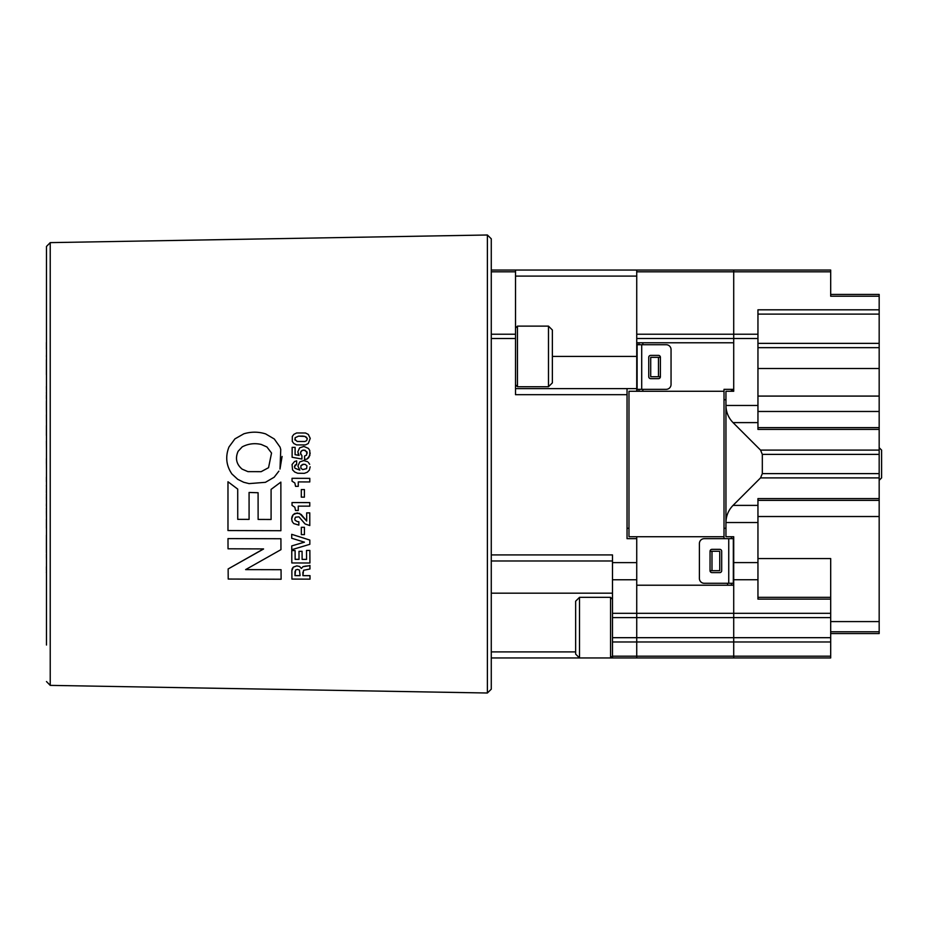 <?xml version="1.0" encoding="UTF-8"?>
<svg xmlns="http://www.w3.org/2000/svg" width="928" height="928" viewBox="0 0 928 928"><rect width="100%" height="100%" fill="white"/><g stroke="black" fill="none" stroke-linecap="round" stroke-linejoin="round"><path stroke-width="1.39" d="M491.272 271.823L515.516 271.823L515.516 270.048L491.272 270.048L491.272 238.809L491.272 554.921L612.492 554.921L612.492 562.623L636.736 562.623L636.736 538.669L627.038 538.669L627.038 388.623L636.736 388.623L636.736 391.268M491.272 554.921L491.272 689.191L491.272 657.952L610.554 657.952L610.554 597.342L579.513 597.342L579.513 657.952L575.638 654.078L575.638 601.216L579.513 597.342M627.038 394.69L515.516 394.69L515.516 334.219L491.272 334.219M515.516 271.823L515.516 334.219M515.516 270.048L830.688 270.048L830.688 271.823L733.712 271.823L733.712 270.048L733.712 334.219L733.712 271.823L636.736 271.823L636.736 270.048M733.712 657.952L733.712 656.177L830.688 656.177L830.688 657.952L636.736 657.952L636.736 641.979L636.736 657.952L610.554 657.952L612.492 656.015M627.038 388.623L515.516 388.623M636.736 562.623L636.736 613.315L636.736 585.22L733.712 585.22M612.492 656.177L733.712 656.177L733.712 617.607L636.736 617.607L636.736 637.687L636.736 613.315L612.492 613.315L612.492 657.952M612.492 641.979L636.736 641.979L636.736 637.687L830.688 637.687L830.688 617.607L733.712 617.607L733.712 579.733L757.956 579.733L757.956 498.591L879.176 498.591L879.176 516.525L757.956 516.525M636.736 338.5L636.736 334.219L757.956 334.219L757.956 338.5L733.712 338.5L733.712 334.219L733.712 338.5L636.736 338.5L636.736 388.623M636.736 579.768L612.492 579.768L612.492 562.623M491.272 560.976L612.492 560.976M612.492 579.768L612.492 613.315M830.688 294.443L879.176 294.443L830.688 294.443L830.688 284.931M733.712 579.733L733.712 536.732L725.951 536.732L725.951 391.268L733.712 391.268L733.712 338.5L733.712 342.78L636.736 342.78M879.176 294.443L879.176 347.652L757.956 347.652M757.956 368.497L879.176 368.497L879.176 347.652M879.176 368.497L879.176 396.082L757.956 396.082M757.956 411.475L879.176 411.475L879.176 396.082M879.176 411.475L879.176 429.409L757.956 429.409L757.956 338.5M757.956 405.466L725.951 405.466C726.056 412.125 728.422 417.832 733.05 422.611L760.542 450.103L879.176 450.103L879.176 429.409M879.176 450.103L879.176 498.591M830.688 621.586L879.176 621.586L879.176 516.525M879.176 621.586L879.176 633.557L830.688 633.557M879.176 500.366L757.956 500.366M879.176 454.384L762.317 454.384L762.317 473.616L879.176 473.616M757.956 597.342L830.688 597.342L830.688 599.117L757.956 599.117L757.956 579.733M612.492 617.607L636.736 617.607L636.736 613.315L830.688 613.315L830.688 599.117M830.688 656.177L830.688 641.979L636.736 641.979L636.736 637.687L612.492 637.687M757.956 334.219L757.956 309.813L879.176 309.813M879.176 296.218L830.688 296.218L830.688 271.823M757.956 427.634L879.176 427.634M830.688 613.315L830.688 617.607M830.688 637.687L830.688 641.979M830.688 597.342L830.688 558.552L757.956 558.552M879.176 477.897L760.542 477.897L733.05 505.389C728.422 510.168 726.056 515.875 725.951 522.534L757.956 522.534M760.542 477.897L762.317 473.616M762.317 454.384L760.542 450.103M548.483 326.122L552.369 330.008L552.369 382.858L548.483 386.732L548.483 326.122L517.453 326.122L517.453 386.732L515.516 384.795M879.176 480.31L881.6 477.885L881.6 450.115L879.176 447.69M733.712 389.331L724.014 389.331L724.014 538.669M724.014 391.268L628.975 391.268L628.975 536.732L724.014 536.732M710.036 551.278L719.734 551.278L719.734 570.674L710.036 570.674A1.937 1.937 0 0 0 711.996 572.611L719.757 572.611A1.937 1.937 0 0 0 721.694 570.674L721.694 551.278A1.937 1.937 0 0 0 719.757 549.341L711.996 549.341A1.937 1.937 0 0 0 710.059 551.278L710.036 570.674M727.598 585.22L727.598 583.283M636.736 538.669L636.736 536.732M636.736 334.219L636.736 271.823M660.411 376.722L650.714 376.722L650.714 357.326L660.411 357.326A1.937 1.937 0 0 0 658.451 355.389L650.69 355.389A1.937 1.937 0 0 0 648.753 357.326L648.753 376.722A1.937 1.937 0 0 0 650.69 378.659L658.451 378.659A1.937 1.937 0 0 0 660.388 376.722L660.411 357.326M642.849 342.78L642.849 344.717M642.849 389.331L642.849 391.268M639.021 391.268L639.021 389.331M639.021 344.717L639.021 342.78M731.415 391.268L731.415 389.899L733.712 389.899M731.415 583.283L731.415 585.22M658.462 376.722L658.462 357.326M711.985 551.278L711.985 570.674M733.329 390.468L733.329 391.268M731.415 538.669L731.415 536.732M733.329 536.732L733.329 585.22M733.329 583.283L704.248 583.283A4.849 4.849 0 0 1 699.399 578.434L699.399 543.518A4.849 4.849 0 0 1 704.248 538.669L733.329 538.669M637.118 391.268L637.118 385.735M637.118 344.717L666.2 344.717A4.849 4.849 0 0 1 671.048 349.566L671.048 384.482A4.849 4.849 0 0 1 666.2 389.331L637.118 389.331L637.118 342.78M46.481 645.03L46.481 246.442L50.228 242.626L50.228 685.374L46.481 681.558M491.272 651.386L491.272 338.5L515.516 338.5M293.793 443.503L296.612 444.906L293.793 443.503L292.285 441.438L293.793 443.491M296.612 444.906L305.405 444.93L296.612 444.918M305.405 444.93L308.27 443.538L305.405 444.941M310.242 438.376L308.27 443.538L310.242 438.387L308.316 434.408L305.474 432.993L296.67 432.958L293.84 434.362L292.308 436.427L292.285 441.426M307.261 453.108L305.126 450.254L302.563 450.231L300.776 451.797L300.521 453.084L301.484 450.834L303.85 450.034L306.971 451.82L306.53 455.103L304.581 456.008L304.57 459.615L307.017 459.047L309.848 455.509L309.766 450.498L308.444 448.41L303.862 446.438L299.605 447.853L297.807 451.89L299.118 455.404L295.092 454.685L295.116 447.377L292.158 447.366L292.111 457.26L301.913 459.047L301.925 455.799L300.521 453.084L300.858 454.662M304.57 459.615L307.017 459.047M310.196 453.038L308.792 457.597L307.029 459.047M298.12 453.78L298.874 455.091M295.116 447.377L295.092 454.697M292.111 457.26L301.913 459.047L301.925 455.799M295.104 465.114L296.647 464.302L294.443 466.68L295.011 468.292L299.825 470.102L295.011 468.292L294.443 466.68L295.104 465.114M296.647 464.302L296.658 460.868L296.647 464.302M296.658 460.868L294.559 461.506L292.065 464.487L292.552 469.858L294.71 472.016L297.691 473.245L304.314 473.338L307.249 472.259L309.349 470.16L310.149 466.83L309.349 470.16M309.662 464.302L308.305 462.33L309.662 464.302M307.435 461.645L303.711 460.59L299.756 461.947L297.911 466.03L299.825 470.102M298.282 481.91L309.79 481.945L309.79 478.349L292.053 478.303L292.042 481.156L294.849 482.978L295.556 486.353L298.271 486.353L298.282 481.91L298.271 486.353M309.79 481.945L309.79 478.349L292.053 478.303M304.407 489.566L301.31 489.566L304.407 489.566L304.396 497.153L304.407 489.578M301.31 489.566L301.298 497.141L304.396 497.153M282.089 456.448L279.989 469.058L280.755 449.57L280.07 447.145L274.294 438.99L265.605 433.886C258.344 431.636 251.082 431.624 243.82 433.817L234.935 438.874L228.972 446.983C225.214 456.588 226.2 465.589 231.919 473.988L237.719 479.312L243.646 482.247L249.052 483.616L265.431 482.316L274.154 477.236L278.887 471.134M271.092 489.369L280.859 482.108L271.092 489.369L271.092 519.483L258.123 519.436L258.088 492.745L249.075 492.455L249.087 519.402L237.742 519.355L237.719 489.102L227.975 481.771L227.975 530.549L280.894 530.712L280.859 482.108L280.894 530.688M258.123 519.436L271.092 519.46M258.088 492.745L258.123 519.413M249.075 492.455L258.088 492.733M227.975 481.771L237.719 489.091L237.742 519.344L249.087 519.378M280.917 538.739L227.998 538.6L280.917 538.739L280.952 549.654L280.917 538.762M227.998 538.6L228.033 548.796L263.54 548.912L228.137 568.957L263.54 549.028M228.137 568.957L228.207 579.049L281.114 579.234L281.056 569.699L245.63 569.618L281.056 569.699M281.114 579.234L281.056 569.734M245.63 569.618L280.952 549.654M305.648 566.115L309.012 565.778L303.027 566.672L301.38 568.446L299.593 566.486L296.832 565.883L293.318 567.147L291.868 570.558L291.926 579.072L310.022 579.142L309.987 575.696L302.922 575.662L303.549 570.291L309.952 568.992L309.929 565.407L309.001 565.813L309.929 565.407M309.952 568.992L309.929 565.442M301.38 568.446L303.027 566.637L305.648 566.08M299.593 566.486L301.38 568.412M296.832 565.883L299.593 566.451M292.239 568.62L293.318 567.112L296.832 565.848M291.868 570.395L292.239 568.586M310.022 579.142L309.987 575.696M302.899 572.147L302.922 575.627L309.998 575.65M295.104 550.571L291.763 550.594L295.104 550.571L295.15 559.329L299.025 559.34L295.15 559.364L295.104 550.594M291.763 550.594L291.821 562.948L309.917 563.006L309.859 550.432L306.507 550.455L309.859 550.432M309.917 563.006L309.859 550.466M306.507 550.455L306.553 559.398L302.11 559.387L306.553 559.364M302.11 559.387L302.076 551.313L302.122 559.352M302.076 551.348L298.99 551.336L302.076 551.313M298.99 551.336L299.025 559.375M291.705 534.354L291.717 538.252L304.454 542.172L291.74 545.908L291.763 549.701L309.836 544.307L309.824 540.073L291.705 534.331L309.824 540.073L309.836 544.307M291.74 545.908L304.454 542.149M304.419 527.301L301.322 527.313L304.419 527.301L304.43 534.632L304.419 527.324M301.322 527.313L301.333 534.621L304.43 534.632M297.424 521.64L295.139 520.33L294.768 519.042L295.487 517.186L298.955 516.826L305.057 523.937L309.79 525.538L309.766 512.894L306.681 512.882L306.692 521.049L299.535 513.381L294.895 513.439L293.144 514.727L291.682 518.868L292.227 521.606L293.747 523.578L298.862 525.109L298.851 521.756L297.424 521.64L298.851 521.756L298.862 525.109M294.768 519.019L295.139 520.318L297.424 521.617M309.79 525.538L309.766 512.871L306.681 512.871M301.24 514.506L306.692 521.037M293.144 514.727L297.227 512.94L301.24 514.483M292.053 516.606L293.144 514.715M291.705 518.276L292.065 516.594M298.259 506.131L309.766 506.154L309.766 502.616L292.03 502.547L292.03 505.377L294.826 507.175L295.545 510.504L298.259 510.504L298.259 506.131L298.259 510.493M309.766 506.154L309.766 502.605L292.03 502.547M46.481 354.577L46.4 356.503M46.4 349.044L46.4 342.478M46.4 371.339L46.4 359.832M46.4 403.077L46.481 400.861M46.481 554.26L46.481 552.833M46.481 570.917L46.481 560.013M46.481 559.828L46.4 556.243L46.481 559.828M46.481 571.033L46.481 571.984M46.4 366.92L46.4 362.059M46.4 386.454L46.481 392.382M46.481 414.804L46.4 408.726L46.481 414.804M46.4 535.224L46.4 552.624M46.4 511.885L46.481 519.088M46.481 508.196L46.4 511.537M46.481 493.708L46.481 493.128M46.4 496.724L46.481 503.95M46.481 484.752L46.4 492.78M46.4 486.295L46.4 485.356M46.4 492.107L46.4 491.016M46.481 470.02L46.481 475.577M46.481 469.672L46.4 459.105M46.481 458.757L46.481 458.038L46.4 458.757M46.481 426.056L46.4 425.384L46.481 426.056M304.918 436.415L298.572 436.148L295.139 437.714L295.127 440.185L295.139 437.714L298.572 436.137L302.841 436.09L304.918 436.415L307.33 438.573L306.611 440.649L304.894 441.496L297.192 441.484L294.826 439.269M306.6 468.652L302.656 469.603L300.892 468.164L300.916 465.694L302.748 464.36L305.161 464.383L306.936 465.775L306.6 468.652L302.656 469.603L300.881 468.164L300.916 465.705L303.734 464.209M268.552 467.677L261.162 471.668L247.927 471.633L242.115 469.127C236.373 464.22 235.039 458.281 238.102 451.298L242.196 446.878C248.228 443.723 254.585 442.911 261.255 444.454L266.916 446.948L271.544 453.038L268.552 467.689L261.151 471.668L247.927 471.633L242.115 469.127C236.385 464.267 235.051 458.328 238.102 451.31L242.196 446.878C248.194 443.735 254.55 442.923 261.255 444.466L266.916 446.96L271.544 453.038M294.988 575.638L295.545 570.024L297.459 569.421L299.442 570.036L300.08 575.65L294.988 575.638L294.965 571.613M46.4 371.107L46.4 370.504M46.4 402.845L46.4 400.861M46.4 570.291L46.4 566.706M46.4 554.352L46.4 555.454M46.481 586.38L46.481 572.669M46.4 571.764L46.4 572.669M46.481 360.041L46.481 356.456M46.4 371.2L46.4 374.657M46.4 392.382L46.481 395.05M46.4 395.05L46.4 398.634M46.4 402.938L46.4 408.726M46.4 414.804L46.481 425.36M46.481 436.288L46.481 441.125M46.4 441.125L46.481 449.268M46.481 449.616L46.481 457.956M46.4 519.088L46.4 528.125M46.4 503.95L46.4 506.189M46.4 508.196L46.4 509.368M46.4 494.369L46.4 495.378M46.4 477.12L46.4 481.876M46.4 463.466L46.4 461.506M46.4 426.056L46.4 435.522M304.918 436.427L306.669 437.378M300.08 575.615L294.988 575.592M46.4 498.777L46.4 496.306M575.638 651.897L491.272 651.897M491.272 593.178L612.492 593.178M515.516 276.103L636.736 276.103M627.038 528.276L628.975 528.276M552.369 356.433L636.736 356.433M733.712 562.588L757.956 562.588M830.688 631.782L879.176 631.782M733.05 422.611L757.956 422.611M733.05 505.389L757.956 505.389M757.956 343.372L879.176 343.372M879.176 314.105L757.956 314.105M724.014 399.724L725.951 399.724M724.014 528.276L725.951 528.276M728.747 538.669L728.747 583.283M641.7 389.331L641.7 344.717M50.228 685.374L487.386 693.007L487.386 234.993L491.272 238.809M548.483 386.732L517.453 386.732M515.516 328.06L517.453 326.122M612.492 599.279L610.554 597.342M731.415 390.468L733.712 390.468M487.386 693.007L491.272 689.191M50.228 242.626L487.386 234.993"/></g></svg>
